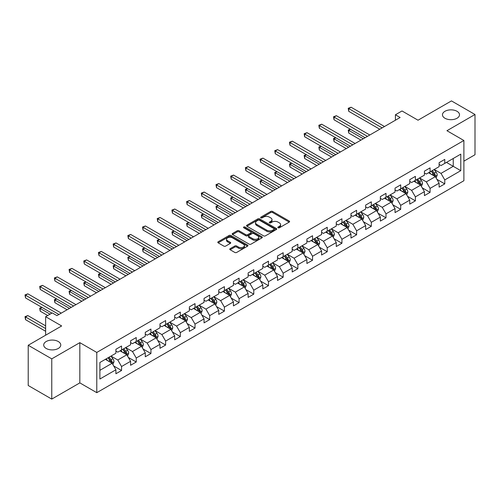 <?xml version="1.0" encoding="UTF-8"?>
<svg xmlns="http://www.w3.org/2000/svg" width="500" height="500" viewBox="0 0 500 500"><rect width="100%" height="100%" fill="white"/><g stroke="black" fill="none" stroke-linecap="round" stroke-linejoin="round"><path stroke-width="0.75" d="M278.1 227.775A0.912 0.531 0 0 0 279.394 227.775L289.219 222.106A1.306 0.756 0 0 0 289.6 221.575A1.306 0.756 0 0 0 289.219 221.038L272.575 211.431A1.306 0.756 0 0 0 270.731 211.431L260.906 217.1A0.912 0.531 0 0 0 260.637 217.475A0.912 0.531 0 0 0 260.906 217.85A0.912 0.531 0 0 0 262.2 217.85L263.475 217.119A4.181 2.413 0 0 1 269.387 217.119L270.775 217.919A4.181 2.413 0 0 1 272 219.625A4.181 2.413 0 0 1 270.775 221.331L269.506 222.069A0.912 0.531 0 0 0 269.237 222.438A0.912 0.531 0 0 0 269.506 222.812A0.912 0.531 0 0 0 270.8 222.812L272.069 222.081A4.181 2.413 0 0 1 277.987 222.081L279.375 222.881A4.181 2.413 0 0 1 280.6 224.587A4.181 2.413 0 0 1 279.375 226.294L278.1 227.031A0.912 0.531 0 0 0 277.831 227.406A0.912 0.531 0 0 0 278.1 227.775L278.1 227.031M58.263 341.512A8.525 4.919 0 0 0 48.975 340.444A8.525 4.919 0 0 0 43.712 344.988A8.525 4.919 0 0 0 46.206 348.469A8.525 4.919 0 0 0 55.5 349.538A8.525 4.919 0 0 0 60.763 344.988A8.525 4.919 0 0 0 58.263 341.512M457.013 111.294A8.525 4.919 0 0 0 447.725 110.225A8.525 4.919 0 0 0 442.463 114.775A8.525 4.919 0 0 0 444.956 118.256A8.525 4.919 0 0 0 454.244 119.319A8.525 4.919 0 0 0 459.506 114.775A8.525 4.919 0 0 0 457.013 111.294M230.144 248.688A1.306 0.756 0 0 0 229.762 249.219A1.306 0.756 0 0 0 230.144 249.75L234.812 252.45A1.306 0.756 0 0 0 236.663 252.45L247.575 246.15A1.306 0.756 0 0 0 247.956 245.619A1.306 0.756 0 0 0 247.575 245.081L230.931 235.475A1.306 0.756 0 0 0 229.081 235.475L218.175 241.775A1.306 0.756 0 0 0 217.794 242.306A1.306 0.756 0 0 0 218.175 242.844L223.812 246.094A1.306 0.756 0 0 0 225.662 246.094L230.331 243.4A1.306 0.756 0 0 0 230.712 242.869A1.306 0.756 0 0 0 230.331 242.331L227.537 240.719A3.5 2.019 0 0 1 226.513 239.294A3.5 2.019 0 0 1 228.669 237.425A3.5 2.019 0 0 1 232.481 237.862L243.438 244.188A3.5 2.019 0 0 1 244.462 245.619A3.5 2.019 0 0 1 242.3 247.481A3.5 2.019 0 0 1 238.487 247.044L236.663 245.987A1.306 0.756 0 0 0 234.812 245.987L230.144 248.688L230.144 249.75L234.812 247.075L234.812 245.987M463.888 161.156L475 154.738L475 114.5L451.456 100.906L418.025 120.213L402.013 110.969L395.419 114.775L400.131 117.494L56.944 315.625L52.237 312.906L45.644 316.712L45.644 335.2M51.762 358.856L51.762 399.094L79.831 382.887L79.831 342.65L51.762 358.856L28.219 345.262L61.656 325.956L45.644 316.712M79.831 342.65L96.781 352.438L463.888 140.494L463.888 180.731L96.781 392.675L96.781 352.438M475 114.5L446.938 130.706L463.888 140.494M263.562 235.85A1.306 0.756 0 0 0 265.413 235.85L276.319 229.55A1.306 0.756 0 0 0 276.706 229.019A1.306 0.756 0 0 0 276.319 228.481L259.681 218.875A1.306 0.756 0 0 0 257.831 218.875L246.925 225.175A1.306 0.756 0 0 0 246.544 225.706A1.306 0.756 0 0 0 246.925 226.244L263.562 235.85M244.1 227.975A0.912 0.531 0 0 1 245.031 228.106L245.031 227.019L261.944 236.781A1.306 0.756 0 0 1 262.331 237.319A1.306 0.756 0 0 1 261.944 237.85L251.038 244.15A1.306 0.756 0 0 1 249.188 244.15L232.55 234.544L232.55 233.475A1.306 0.756 0 0 0 232.169 234.006A1.306 0.756 0 0 0 232.55 234.544M232.55 233.475L237.219 230.781A1.306 0.756 0 0 1 239.069 230.781L245.812 234.675A1.306 0.756 0 0 0 247.662 234.675L250.763 232.887A1.306 0.756 0 0 0 251.144 232.356A1.306 0.756 0 0 0 250.763 231.819L243.738 227.763A0.912 0.531 0 0 1 243.469 227.387A0.912 0.531 0 0 1 244.031 226.9A0.912 0.531 0 0 1 245.031 227.019M51.762 399.094L28.219 385.5L28.219 345.262M113.688 365.95L121.55 370.494L121.55 366.519L130.594 361.3L130.594 365.269L136.244 362.006L136.244 358.038L145.281 352.819L145.281 356.788L150.938 353.525L150.938 349.556L159.975 344.338L159.975 348.306L165.625 345.044L165.625 341.075L174.669 335.856L174.669 339.825L180.319 336.562L180.319 332.594L189.356 327.375L189.356 331.344L195.012 328.081L195.012 324.113L204.05 318.894L204.05 322.863L209.7 319.6L209.7 315.631L218.744 310.406L218.744 314.375L224.394 311.112L224.394 307.144L233.431 301.925L233.431 305.894L239.088 302.631L239.088 298.663L248.125 293.444L248.125 297.413L253.775 294.15L253.775 290.181L262.819 284.962L262.819 288.931L268.469 285.669L268.469 281.7L277.506 276.481L277.506 280.45L283.163 277.188L283.163 273.219L292.2 268L292.2 271.969L297.85 268.706L297.85 264.738L306.894 259.513L306.894 263.488L312.544 260.225L312.544 256.25L321.587 251.031L321.587 255L327.238 251.737L327.238 247.769L336.275 242.55L336.275 246.519L341.925 243.256L341.925 239.288L350.969 234.069L350.969 238.038L356.619 234.775L356.619 230.806L365.662 225.588L365.662 229.556L371.312 226.294L371.312 222.325L380.35 217.106L380.35 221.075L386 217.812L386 213.844L395.044 208.625L395.044 212.594L400.694 209.331L400.694 205.362L409.738 200.138L409.738 204.106L415.387 200.85L415.387 196.875L424.425 191.656L424.425 195.625L430.075 192.362L430.075 188.394L439.119 183.175L439.119 187.144L444.769 183.881L444.769 179.913L460.781 170.669L460.781 154.137L453.244 158.488L453.244 166.319L460.781 170.669M121.55 370.494L115.9 373.756L115.9 369.781L99.887 379.025L99.887 362.5L115.9 353.256L115.9 349.288L121.55 346.025L121.55 349.994L130.594 344.775L130.594 340.8L136.244 337.537L136.244 341.512L145.281 336.287L145.281 332.319L150.938 329.056L150.938 333.025L159.975 327.806L159.975 323.837L165.625 320.575L165.625 324.544L174.669 319.325L174.669 315.356L180.319 312.094L180.319 316.062L189.356 310.844L189.356 306.875L195.012 303.612L195.012 307.581L204.05 302.362L204.05 298.394L209.7 295.131L209.7 299.1L218.744 293.881L218.744 289.913L224.394 286.65L224.394 290.619L233.431 285.394L233.431 281.425L239.088 278.163L239.088 282.131L248.125 276.913L248.125 272.944L253.775 269.681L253.775 273.65L262.819 268.431L262.819 264.462L268.469 261.2L268.469 265.169L277.506 259.95L277.506 255.981L283.163 252.719L283.163 256.688L292.2 251.469L292.2 247.5L297.85 244.237L297.85 248.206L306.894 242.987L306.894 239.019L312.544 235.756L312.544 239.725L321.587 234.506L321.587 230.531L327.238 227.275L327.238 231.244L336.275 226.019L336.275 222.05L341.925 218.787L341.925 222.756L350.969 217.537L350.969 213.569L356.619 210.306L356.619 214.275L365.662 209.056L365.662 205.087L371.312 201.825L371.312 205.794L380.35 200.575L380.35 196.606L386 193.344L386 197.312L395.044 192.094L395.044 188.125L400.694 184.862L400.694 188.831L409.738 183.612L409.738 179.644L415.387 176.381L415.387 180.35L424.425 175.131L424.425 171.156L430.075 167.894L430.075 171.869L439.119 166.644L439.119 162.675L444.769 159.412L444.769 163.381L460.781 154.137M120.044 350.863L126.825 354.775L117.781 359.994L111 356.081M115.9 351.081L117.781 352.169L121.55 349.994M117.781 359.994L121.55 366.519M126.825 354.775L130.594 361.3M134.738 342.381L141.519 346.294L132.475 351.512L125.694 347.6M130.594 342.6L132.475 343.688L136.244 341.512M132.475 351.512L136.244 358.038M141.519 346.294L145.281 352.819M149.425 333.9L156.206 337.812L147.169 343.031L140.387 339.119M145.281 334.113L147.169 335.2L150.938 333.025M147.169 343.031L150.938 349.556M156.206 337.812L159.975 344.338M164.119 325.412L170.9 329.331L161.856 334.55L155.075 330.637M159.975 325.631L161.856 326.719L165.625 324.544M161.856 334.55L165.625 341.075M170.9 329.331L174.669 335.856M178.812 316.931L185.594 320.85L176.55 326.069L169.769 322.15M174.669 317.15L176.55 318.238L180.319 316.062M176.55 326.069L180.319 332.594M185.594 320.85L189.356 327.375M193.5 308.45L200.281 312.369L191.244 317.587L184.462 313.669M189.356 308.669L191.244 309.756L195.012 307.581M191.244 317.587L195.012 324.113M200.281 312.369L204.05 318.894M208.194 299.969L214.975 303.881L205.931 309.106L199.156 305.188M204.05 300.188L205.931 301.275L209.7 299.1M205.931 309.106L209.7 315.631M214.975 303.881L218.744 310.406M222.887 291.488L229.669 295.4L220.625 300.619L213.844 296.706M218.744 291.706L220.625 292.794L224.394 290.619M220.625 300.619L224.394 307.144M229.669 295.4L233.431 301.925M237.575 283.006L244.356 286.919L235.319 292.137L228.538 288.225M233.431 283.219L235.319 284.306L239.088 282.131M235.319 292.137L239.088 298.663M244.356 286.919L248.125 293.444M252.269 274.525L259.05 278.438L250.012 283.656L243.231 279.744M248.125 274.738L250.012 275.825L253.775 273.65M250.012 283.656L253.775 290.181M259.05 278.438L262.819 284.962M266.962 266.038L273.744 269.956L264.7 275.175L257.919 271.262M262.819 266.256L264.7 267.344L268.469 265.169M264.7 275.175L268.469 281.7M273.744 269.956L277.506 276.481M281.65 257.556L288.431 261.475L279.394 266.694L272.613 262.775M277.506 257.775L279.394 258.863L283.163 256.688M279.394 266.694L283.163 273.219M288.431 261.475L292.2 268M296.344 249.075L303.125 252.987L294.088 258.212L287.306 254.294M292.2 249.294L294.088 250.381L297.85 248.206M294.088 258.212L297.85 264.738M303.125 252.987L306.894 259.513M311.038 240.594L317.819 244.506L308.775 249.731L301.994 245.812M306.894 240.812L308.775 241.9L312.544 239.725M308.775 249.731L312.544 256.25M317.819 244.506L321.587 251.031M325.731 232.113L332.506 236.025L323.469 241.244L316.688 237.331M321.587 232.331L323.469 233.419L327.238 231.244M323.469 241.244L327.238 247.769M332.506 236.025L336.275 242.55M340.419 223.631L347.2 227.544L338.162 232.763L331.381 228.85M336.275 223.844L338.162 224.931L341.925 222.756M338.162 232.763L341.925 239.288M347.2 227.544L350.969 234.069M355.112 215.15L361.894 219.062L352.85 224.281L346.069 220.369M350.969 215.362L352.85 216.45L356.619 214.275M352.85 224.281L356.619 230.806M361.894 219.062L365.662 225.588M369.806 206.663L376.581 210.581L367.544 215.8L360.763 211.887M365.662 206.881L367.544 207.969L371.312 205.794M367.544 215.8L371.312 222.325M376.581 210.581L380.35 217.106M384.494 198.181L391.275 202.1L382.238 207.319L375.456 203.4M380.35 198.4L382.238 199.488L386 197.312M382.238 207.319L386 213.844M391.275 202.1L395.044 208.625M399.188 189.7L405.969 193.612L396.925 198.837L390.144 194.919M395.044 189.919L396.925 191.006L400.694 188.831M396.925 198.837L400.694 205.362M405.969 193.612L409.738 200.138M413.881 181.219L420.662 185.131L411.619 190.35L404.837 186.438M409.738 181.438L411.619 182.525L415.387 180.35M411.619 190.35L415.387 196.875M420.662 185.131L424.425 191.656M428.569 172.738L435.35 176.65L426.312 181.869L419.531 177.956M424.425 172.956L426.312 174.044L430.075 171.869M426.312 181.869L430.075 188.394M435.35 176.65L439.119 183.175M446.463 162.406L453.244 166.319L441 173.388L434.219 169.475M439.119 164.469L441 165.556L444.769 163.381M441 173.388L444.769 179.913M79.831 382.887L96.781 392.675M395.419 114.775L395.419 120.213M99.887 370.325L112.131 363.256L105.35 359.344M112.131 363.256L115.9 369.781M436.906 179.344L444.769 183.881M422.212 187.825L430.075 192.362M407.519 196.306L415.387 200.85M392.831 204.788L400.694 209.331M378.137 213.269L386 217.812M363.444 221.756L371.312 226.294M348.756 230.238L356.619 234.775M334.062 238.719L341.925 243.256M319.369 247.2L327.238 251.737M304.681 255.681L312.544 260.225M289.988 264.163L297.85 268.706M275.294 272.644L283.163 277.188M260.606 281.131L268.469 285.669M245.912 289.613L253.775 294.15M231.219 298.094L239.088 302.631M216.531 306.575L224.394 311.112M201.838 315.056L209.7 319.6M187.144 323.537L195.012 328.081M172.456 332.025L180.319 336.562M157.762 340.506L165.625 345.044M143.069 348.988L150.938 353.525M128.381 357.469L136.244 362.006M278.469 227.906L279.375 227.381A4.181 2.413 0 0 0 280.6 225.675L280.6 224.587M272 219.625L272 220.712A4.181 2.413 0 0 1 270.775 222.419L269.869 222.944M289.2 222.119L272.575 212.519A1.306 0.756 0 0 0 270.731 212.519L261.275 217.981M276.319 228.481L276.319 229.55L259.681 219.963A1.306 0.756 0 0 0 257.831 219.963L246.944 226.25L246.925 225.175M274.012 229.394A0.912 0.531 0 0 0 274.281 229.019A0.912 0.531 0 0 0 274.012 228.644L259.406 220.212A0.912 0.531 0 0 0 258.113 220.212L256.769 220.987A4.181 2.413 0 0 0 255.544 222.694A4.181 2.413 0 0 0 256.769 224.4L266.756 230.162A4.181 2.413 0 0 0 272.669 230.162L274.012 229.394L274.012 230.481A0.912 0.531 0 0 0 274.281 230.106L274.281 229.019M255.544 222.694L255.544 223.781A4.181 2.413 0 0 0 256.769 225.487L256.769 224.4M274.012 230.481L272.669 231.25A4.181 2.413 0 0 1 266.756 231.25L256.769 225.487M232.569 234.55L237.219 231.869L237.219 230.781M251.144 232.356L251.144 233.444A1.306 0.756 0 0 1 250.763 233.975L247.662 235.763A1.306 0.756 0 0 1 245.812 235.763L239.069 231.869A1.306 0.756 0 0 0 237.219 231.869M245.031 228.106L261.931 237.862M252.819 238.719A3.5 2.019 0 0 0 256.631 239.156A3.5 2.019 0 0 0 258.788 237.288A3.5 2.019 0 0 0 257.762 235.863L253.906 233.631A1.306 0.756 0 0 0 252.056 233.631L248.956 235.425A1.306 0.756 0 0 0 248.575 235.956A1.306 0.756 0 0 0 248.956 236.488L252.819 238.719L252.819 239.806A3.5 2.019 0 0 0 256.631 240.244A3.5 2.019 0 0 0 258.788 238.375L258.788 237.288M248.575 235.956L248.575 237.044A1.306 0.756 0 0 0 248.956 237.575L248.956 236.488M252.819 239.806L248.956 237.575M244.462 245.619L244.462 246.706A3.5 2.019 0 0 1 242.3 248.569A3.5 2.019 0 0 1 238.487 248.131L236.663 247.075A1.306 0.756 0 0 0 234.812 247.075M226.513 239.294L226.513 240.381A3.5 2.019 0 0 0 227.537 241.806L227.537 240.719M230.312 243.412L227.537 241.806M247.575 245.081L247.575 246.15L230.931 236.562A1.306 0.756 0 0 0 229.081 236.562L218.194 242.85L218.175 241.775M436.094 177.938L437.212 175.119A3.531 2.037 -120 0 0 436.087 172.113L434.144 169.519M430.756 174L429.438 172.237M350.525 129.306L348.738 130.344L348.738 133.062L360.95 140.113M434.806 176.337L435.312 175.269A3.531 2.037 -120 0 0 434.3 173.144L432.356 170.55M431.469 171.062L433.631 173.938A1.8 1.037 60 0 1 433.956 174.488L435.312 175.269M431.225 171.2L433.169 173.8A3.531 2.037 60 0 1 434.181 175.919M348.738 133.062L348.219 130.044L363.306 138.75M348.219 130.044L350.319 129.188M382.144 127.875L348.738 108.594L351.087 107.231L384.494 126.519M379.787 129.238L348.738 111.312L348.738 108.594L348.219 108.294L351.087 107.231M348.738 111.312L348.219 108.294M421.406 186.419L422.525 183.6A3.531 2.037 -120 0 0 421.4 180.594L419.456 178M416.062 182.481L414.744 180.719M335.831 137.787L334.044 138.825L334.044 141.544L346.256 148.594M420.112 184.819L420.619 183.75A3.531 2.037 -120 0 0 419.606 181.625L417.663 179.031M416.781 179.544L418.938 182.419A1.8 1.037 60 0 1 419.263 182.969L420.619 183.75M416.531 179.688L418.475 182.281A3.531 2.037 60 0 1 419.487 184.4M334.044 141.544L333.525 138.525L348.612 147.238M333.525 138.525L335.625 137.669M406.712 194.906L407.831 192.081A3.531 2.037 -120 0 0 406.706 189.075L404.762 186.481M401.375 190.963L400.05 189.2M321.144 146.275L319.35 147.306L319.35 150.025L331.569 157.075M405.419 193.3L405.925 192.231A3.531 2.037 -120 0 0 404.919 190.113L402.975 187.512M402.088 188.025L404.244 190.906A1.8 1.037 60 0 1 404.569 191.45L405.925 192.231M401.844 188.169L403.787 190.763A3.531 2.037 60 0 1 404.794 192.887M319.35 150.025L318.837 147.006L333.919 155.719M318.837 147.006L320.938 146.15M367.45 136.363L334.044 117.075L336.4 115.712L369.806 135M365.094 137.719L334.044 119.794L334.044 117.075L333.525 116.775L336.4 115.712M334.044 119.794L333.525 116.775M352.756 144.844L319.35 125.556L321.706 124.2L355.112 143.481M350.4 146.2L319.35 128.275L319.35 125.556L318.837 125.256L321.706 124.2M319.35 128.275L318.837 125.256M392.019 203.388L393.137 200.562A3.531 2.037 -120 0 0 392.013 197.556L390.069 194.963M386.681 199.444L385.363 197.681M306.45 154.756L304.662 155.787L304.662 158.506L316.875 165.556M390.731 201.781L391.238 200.712A3.531 2.037 -120 0 0 390.225 198.594L388.281 195.994M387.394 196.506L389.55 199.387A1.8 1.037 60 0 1 389.881 199.931L391.238 200.712M387.15 196.65L389.094 199.244A3.531 2.037 60 0 1 390.106 201.369M304.662 158.506L304.144 155.488L319.231 164.2M304.144 155.488L306.244 154.637M377.331 211.869L378.45 209.044A3.531 2.037 -120 0 0 377.325 206.044L375.381 203.444M371.987 207.925L370.669 206.163M291.756 163.238L289.969 164.269L289.969 166.988L302.181 174.044M376.037 210.263L376.544 209.194A3.531 2.037 -120 0 0 375.531 207.075L373.587 204.481M372.706 204.988L374.862 207.869A1.8 1.037 60 0 1 375.188 208.412L376.544 209.194M372.456 205.131L374.4 207.725A3.531 2.037 60 0 1 375.412 209.85M289.969 166.988L289.45 163.969L304.538 172.681M289.45 163.969L291.55 163.119M362.638 220.35L363.756 217.531A3.531 2.037 -120 0 0 362.631 214.525L360.688 211.925M357.3 216.406L355.975 214.644M277.069 171.719L275.275 172.75L275.275 175.469L287.494 182.525M361.344 218.744L361.85 217.681A3.531 2.037 -120 0 0 360.844 215.556L358.9 212.963M358.013 213.469L360.169 216.35A1.8 1.037 60 0 1 360.494 216.894L361.85 217.681M357.769 213.612L359.712 216.206A3.531 2.037 60 0 1 360.719 218.331M275.275 175.469L274.756 172.456L289.844 181.163M274.756 172.456L276.863 171.6M338.062 153.325L304.662 134.037L307.013 132.681L340.419 151.962M335.712 154.681L304.662 136.756L304.662 134.037L304.144 133.737L307.013 132.681M304.662 136.756L304.144 133.737M323.375 161.806L289.969 142.519L292.325 141.163L325.731 160.45M321.019 163.169L289.969 145.238L289.969 142.519L289.45 142.219L292.325 141.163M289.969 145.238L289.45 142.219M308.681 170.287L275.275 151L277.631 149.644L311.038 168.931M306.325 171.65L275.275 153.719L275.275 151L274.756 150.706L277.631 149.644M275.275 153.719L274.756 150.706M293.988 178.769L260.587 159.488L262.938 158.125L296.344 177.413M291.637 180.131L260.587 162.206L260.587 159.488L260.069 159.188L262.938 158.125M260.587 162.206L260.069 159.188M279.3 187.256L245.894 167.969L248.25 166.606L281.65 185.894M276.944 188.612L245.894 170.688L245.894 167.969L245.375 167.669L248.25 166.606M245.894 170.688L245.375 167.669M264.606 195.738L231.2 176.45L233.556 175.087L266.962 194.375M262.25 197.094L231.2 179.169L231.2 176.45L230.681 176.15L233.556 175.087M231.2 179.169L230.681 176.15M249.913 204.219L216.513 184.931L218.863 183.575L252.269 202.856M247.562 205.575L216.513 187.65L216.513 184.931L215.994 184.631L218.863 183.575M216.513 187.65L215.994 184.631M235.225 212.7L201.819 193.412L204.175 192.056L237.575 211.337M232.869 214.056L201.819 196.131L201.819 193.412L201.3 193.113L204.175 192.056M201.819 196.131L201.3 193.113M220.531 221.181L187.125 201.894L189.481 200.538L222.887 219.825M218.175 222.544L187.125 204.613L187.125 201.894L186.606 201.6L189.481 200.538M187.125 204.613L186.606 201.6M205.837 229.662L172.438 210.381L174.788 209.019L208.194 228.306M203.487 231.025L172.438 213.1L172.438 210.381L171.919 210.081L174.788 209.019M172.438 213.1L171.919 210.081M191.15 238.144L157.744 218.863L160.1 217.5L193.5 236.788M188.794 239.506L157.744 221.581L157.744 218.863L157.225 218.562L160.1 217.5M157.744 221.581L157.225 218.562M176.456 246.631L143.05 227.344L145.406 225.981L178.812 245.269M174.1 247.987L143.05 230.062L143.05 227.344L142.531 227.044L145.406 225.981M143.05 230.062L142.531 227.044M161.762 255.113L128.363 235.825L130.712 234.462L164.119 253.75M159.412 256.469L128.363 238.544L128.363 235.825L127.844 235.525L130.712 234.462M128.363 238.544L127.844 235.525M147.075 263.594L113.669 244.306L116.025 242.95L149.425 262.231M144.719 264.95L113.669 247.025L113.669 244.306L113.15 244.006L116.025 242.95M113.669 247.025L113.15 244.006M132.381 272.075L98.975 252.787L101.331 251.431L134.738 270.719M130.025 273.438L98.975 255.506L98.975 252.787L98.456 252.488L101.331 251.431M98.975 255.506L98.456 252.488M117.688 280.556L84.288 261.269L86.638 259.913L120.044 279.2M115.337 281.919L84.288 263.988L84.288 261.269L83.769 260.975L86.638 259.913M84.288 263.988L83.769 260.975M103 289.037L69.594 269.756L71.95 268.394L105.35 287.681M100.644 290.4L69.594 272.475L69.594 269.756L69.075 269.456L71.95 268.394M69.594 272.475L69.075 269.456M88.306 297.519L54.9 278.238L57.256 276.875L90.662 296.163M85.95 298.881L54.9 280.956L54.9 278.238L54.381 277.938L57.256 276.875M54.9 280.956L54.381 277.938M347.944 228.831L349.062 226.012A3.531 2.037 -120 0 0 347.938 223.006L345.994 220.413M342.606 224.894L341.287 223.131M262.375 180.2L260.587 181.238L260.587 183.956L272.8 191.006M346.656 227.231L347.163 226.163A3.531 2.037 -120 0 0 346.15 224.037L344.206 221.444M343.319 221.956L345.475 224.831A1.8 1.037 60 0 1 345.806 225.381L347.163 226.163M343.075 222.094L345.019 224.688A3.531 2.037 60 0 1 346.031 226.812M260.587 183.956L260.069 180.938L275.156 189.644M260.069 180.938L262.169 180.081M333.256 237.312L334.375 234.494A3.531 2.037 -120 0 0 333.25 231.488L331.306 228.894M327.912 233.375L326.594 231.612M247.681 188.681L245.894 189.719L245.894 192.438L258.106 199.488M331.962 235.712L332.469 234.644A3.531 2.037 -120 0 0 331.456 232.519L329.513 229.925M328.631 230.438L330.788 233.312A1.8 1.037 60 0 1 331.112 233.863L332.469 234.644M328.381 230.575L330.325 233.175A3.531 2.037 60 0 1 331.337 235.294M245.894 192.438L245.375 189.419L260.462 198.125M245.375 189.419L247.475 188.562M318.562 245.8L319.681 242.975A3.531 2.037 -120 0 0 318.556 239.969L316.613 237.375M313.225 241.856L311.9 240.094M232.994 197.169L231.2 198.2L231.2 200.919L243.419 207.969M317.269 244.194L317.775 243.125A3.531 2.037 -120 0 0 316.769 241L314.825 238.406M313.938 238.919L316.094 241.794A1.8 1.037 60 0 1 316.419 242.344L317.775 243.125M313.694 239.062L315.637 241.656A3.531 2.037 60 0 1 316.644 243.775M231.2 200.919L230.681 197.9L245.769 206.612M230.681 197.9L232.787 197.044M303.869 254.281L304.988 251.456A3.531 2.037 -120 0 0 303.863 248.45L301.919 245.856M298.531 250.338L297.213 248.575M218.3 205.65L216.513 206.681L216.513 209.4L228.725 216.45M302.581 252.675L303.087 251.606A3.531 2.037 -120 0 0 302.075 249.488L300.131 246.887M299.244 247.4L301.4 250.281A1.8 1.037 60 0 1 301.731 250.825L303.087 251.606M299 247.544L300.944 250.138A3.531 2.037 60 0 1 301.956 252.262M216.513 209.4L215.994 206.381L231.081 215.094M215.994 206.381L218.094 205.531M289.175 262.762L290.3 259.938A3.531 2.037 -120 0 0 289.175 256.931L287.231 254.338M283.837 258.819L282.519 257.056M203.606 214.131L201.819 215.162L201.819 217.881L214.031 224.931M287.887 261.156L288.394 260.087A3.531 2.037 -120 0 0 287.381 257.969L285.438 255.375M284.556 255.881L286.712 258.762A1.8 1.037 60 0 1 287.038 259.306L288.394 260.087M284.306 256.025L286.25 258.619A3.531 2.037 60 0 1 287.262 260.744M201.819 217.881L201.3 214.862L216.388 223.575M201.3 214.862L203.4 214.013M274.488 271.244L275.606 268.419A3.531 2.037 -120 0 0 274.481 265.419L272.538 262.819M269.15 267.3L267.825 265.538M188.919 222.613L187.125 223.644L187.125 226.363L199.344 233.419M273.194 269.637L273.7 268.575A3.531 2.037 -120 0 0 272.694 266.45L270.75 263.856M269.862 264.363L272.019 267.244A1.8 1.037 60 0 1 272.344 267.787L273.7 268.575M269.619 264.506L271.562 267.1A3.531 2.037 60 0 1 272.569 269.225M187.125 226.363L186.606 223.344L201.694 232.056M186.606 223.344L188.713 222.494M259.794 279.725L260.912 276.906A3.531 2.037 -120 0 0 259.788 273.9L257.844 271.306M254.456 275.788L253.137 274.025M174.225 231.094L172.438 232.125L172.438 234.844L184.65 241.9M258.506 278.119L259.012 277.056A3.531 2.037 -120 0 0 258 274.931L256.056 272.337M255.169 272.85L257.325 275.725A1.8 1.037 60 0 1 257.656 276.269L259.012 277.056M254.925 272.987L256.869 275.581A3.531 2.037 60 0 1 257.881 277.706M172.438 234.844L171.919 231.831L187.006 240.538M171.919 231.831L174.019 230.975M245.1 288.206L246.225 285.387A3.531 2.037 -120 0 0 245.094 282.381L243.15 279.788M239.762 284.269L238.444 282.506M159.531 239.575L157.744 240.613L157.744 243.331L169.956 250.381M243.812 286.606L244.319 285.538A3.531 2.037 -120 0 0 243.306 283.412L241.363 280.819M240.481 281.331L242.638 284.206A1.8 1.037 60 0 1 242.963 284.756L244.319 285.538M240.231 281.469L242.175 284.069A3.531 2.037 60 0 1 243.188 286.188M157.744 243.331L157.225 240.312L172.312 249.019M157.225 240.312L159.325 239.456M230.413 296.688L231.531 293.869A3.531 2.037 -120 0 0 230.406 290.863L228.463 288.269M225.075 292.75L223.75 290.988M144.844 248.056L143.05 249.094L143.05 251.812L155.269 258.863M229.119 295.087L229.625 294.019A3.531 2.037 -120 0 0 228.619 291.894L226.669 289.3M225.787 289.812L227.944 292.688A1.8 1.037 60 0 1 228.269 293.238L229.625 294.019M225.544 289.956L227.488 292.55A3.531 2.037 60 0 1 228.494 294.669M143.05 251.812L142.531 248.794L157.619 257.506M142.531 248.794L144.631 247.938M215.719 305.175L216.838 302.35A3.531 2.037 -120 0 0 215.712 299.344L213.769 296.75M210.381 301.231L209.062 299.469M130.15 256.544L128.363 257.575L128.363 260.294L140.575 267.344M214.431 303.569L214.931 302.5A3.531 2.037 -120 0 0 213.925 300.375L211.981 297.781M211.094 298.294L213.25 301.175A1.8 1.037 60 0 1 213.581 301.719L214.931 302.5M210.85 298.438L212.794 301.031A3.531 2.037 60 0 1 213.806 303.156M128.363 260.294L127.844 257.275L142.931 265.988M127.844 257.275L129.944 256.419M201.025 313.656L202.15 310.831A3.531 2.037 -120 0 0 201.019 307.825L199.075 305.231M195.688 309.713L194.369 307.95M115.456 265.025L113.669 266.056L113.669 268.775L125.881 275.825M199.737 312.05L200.244 310.981A3.531 2.037 -120 0 0 199.231 308.863L197.288 306.262M196.406 306.775L198.562 309.656A1.8 1.037 60 0 1 198.888 310.2L200.244 310.981M196.156 306.919L198.1 309.513A3.531 2.037 60 0 1 199.112 311.637M113.669 268.775L113.15 265.756L128.238 274.469M113.15 265.756L115.25 264.906M186.337 322.137L187.456 319.312A3.531 2.037 -120 0 0 186.331 316.306L184.387 313.712M181 318.194L179.675 316.431M100.769 273.506L98.975 274.538L98.975 277.256L111.194 284.306M185.044 320.531L185.55 319.462A3.531 2.037 -120 0 0 184.537 317.344L182.594 314.75M181.713 315.256L183.869 318.137A1.8 1.037 60 0 1 184.194 318.681L185.55 319.462M181.469 315.4L183.412 317.994A3.531 2.037 60 0 1 184.419 320.119M98.975 277.256L98.456 274.237L113.544 282.95M98.456 274.237L100.556 273.387M171.644 330.619L172.763 327.794A3.531 2.037 -120 0 0 171.637 324.794L169.694 322.194M166.306 326.675L164.988 324.913M86.075 281.988L84.288 283.019L84.288 285.738L96.5 292.794M170.356 329.012L170.856 327.95A3.531 2.037 -120 0 0 169.85 325.825L167.906 323.231M167.019 323.738L169.175 326.619A1.8 1.037 60 0 1 169.506 327.163L170.856 327.95M166.775 323.881L168.719 326.475A3.531 2.037 60 0 1 169.731 328.6M84.288 285.738L83.769 282.719L98.856 291.431M83.769 282.719L85.869 281.869M156.95 339.1L158.075 336.281A3.531 2.037 -120 0 0 156.944 333.275L155 330.681M151.613 335.163L150.294 333.4M71.381 290.469L69.594 291.5L69.594 294.219L81.806 301.275M155.662 337.5L156.169 336.431A3.531 2.037 -120 0 0 155.156 334.306L153.212 331.712M152.331 332.225L154.488 335.1A1.8 1.037 60 0 1 154.812 335.65L156.169 336.431M152.081 332.362L154.025 334.956A3.531 2.037 60 0 1 155.037 337.081M69.594 294.219L69.075 291.206L84.162 299.913M69.075 291.206L71.175 290.35M142.262 347.581L143.381 344.762A3.531 2.037 -120 0 0 142.256 341.756L140.312 339.162M136.925 343.644L135.6 341.881M56.694 298.95L54.9 299.988L54.9 302.706L67.119 309.756M140.969 345.981L141.475 344.913A3.531 2.037 -120 0 0 140.463 342.788L138.519 340.194M137.637 340.706L139.794 343.581A1.8 1.037 60 0 1 140.119 344.131L141.475 344.913M137.394 340.844L139.338 343.444A3.531 2.037 60 0 1 140.344 345.562M54.9 302.706L54.381 299.688L69.469 308.394M54.381 299.688L56.481 298.831M127.569 356.062L128.688 353.244A3.531 2.037 -120 0 0 127.562 350.238L125.619 347.644M122.231 352.125L120.913 350.363M42 307.431L40.213 308.469L40.213 311.188L47.713 315.519M126.281 354.462L126.781 353.394A3.531 2.037 -120 0 0 125.775 351.269L123.831 348.675M122.944 349.188L125.1 352.062A1.8 1.037 60 0 1 125.431 352.612L126.781 353.394M122.7 349.331L124.644 351.925A3.531 2.037 60 0 1 125.656 354.044M40.213 311.188L39.694 308.169L50.069 314.163M39.694 308.169L41.794 307.312M73.612 306.006L40.213 286.719L42.562 285.356L75.969 304.644M71.263 307.362L40.213 289.438L40.213 286.719L39.694 286.419L42.562 285.356M40.213 289.438L39.694 286.419M112.875 364.55L114 361.725A3.531 2.037 -120 0 0 112.869 358.719L110.925 356.125M107.537 360.606L106.219 358.844M45.644 325.85L27.875 315.587L25.519 316.95L25.519 319.669L45.644 331.287M111.587 362.944L112.094 361.875A3.531 2.037 -120 0 0 111.081 359.756L109.138 357.156M108.256 357.669L110.412 360.55A1.8 1.037 60 0 1 110.738 361.094L112.094 361.875M108.006 357.812L109.95 360.406A3.531 2.037 60 0 1 110.962 362.531M25.519 319.669L25 316.65L45.644 328.569M25 316.65L27.875 315.587M58.925 314.488L25.519 295.2L27.875 293.844L61.275 313.125M51.856 313.125L25.519 297.919L25.519 295.2L25 294.9L27.875 293.844M25.519 297.919L25 294.9M279.375 227.381L279.375 226.294M269.506 222.812L269.506 222.069M270.775 222.419L270.775 221.331M260.906 217.85L260.906 217.1M270.731 212.519L270.731 211.431M272.575 212.519L272.575 211.431M289.219 222.106L289.219 221.038M257.831 219.963L257.831 218.875M259.681 219.963L259.681 218.875M266.756 231.25L266.756 230.162M272.669 231.25L272.669 230.162M239.069 231.869L239.069 230.781M245.812 235.763L245.812 234.675M247.662 235.763L247.662 234.675M250.763 233.975L250.763 232.887M261.944 237.85L261.944 236.781M236.663 247.075L236.663 245.987M238.487 248.131L238.487 247.044M230.331 243.4L230.331 242.331M229.081 236.562L229.081 235.475M230.931 236.562L230.931 235.475M435 176.45L437.194 175.188M434.3 173.144L436.087 172.113M431.788 174.594L433.169 173.8M420.312 184.931L422.5 183.669M419.606 181.625L421.4 180.594M417.1 183.075L418.475 182.281M405.619 193.412L407.806 192.15M404.919 190.113L406.706 189.075M402.406 191.556L403.787 190.763M390.925 201.894L393.119 200.631M390.225 198.594L392.013 197.556M387.713 200.044L389.094 199.244M376.238 210.381L378.425 209.112M375.531 207.075L377.325 206.044M373.025 208.525L374.4 207.725M361.544 218.863L363.731 217.594M360.844 215.556L362.631 214.525M358.331 217.006L359.712 216.206M346.85 227.344L349.044 226.081M346.15 224.037L347.938 223.006M343.638 225.487L345.019 224.688M332.163 235.825L334.35 234.562M331.456 232.519L333.25 231.488M328.95 233.969L330.325 233.175M317.469 244.306L319.656 243.044M316.769 241L318.556 239.969M314.256 242.45L315.637 241.656M302.775 252.787L304.969 251.525M302.075 249.488L303.863 248.45M299.562 250.931L300.944 250.138M288.087 261.269L290.275 260.006M287.381 257.969L289.175 256.931M284.875 259.419L286.25 258.619M273.394 269.756L275.581 268.488M272.694 266.45L274.481 265.419M270.181 267.9L271.562 267.1M258.7 278.238L260.894 276.969M258 274.931L259.788 273.9M255.487 276.381L256.869 275.581M244.013 286.719L246.2 285.456M243.306 283.412L245.094 282.381M240.8 284.862L242.175 284.069M229.319 295.2L231.506 293.938M228.619 291.894L230.406 290.863M226.106 293.344L227.488 292.55M214.625 303.681L216.819 302.419M213.925 300.375L215.712 299.344M211.412 301.825L212.794 301.031M199.938 312.162L202.125 310.9M199.231 308.863L201.019 307.825M196.719 310.312L198.1 309.513M185.244 320.65L187.431 319.381M184.537 317.344L186.331 316.306M182.031 318.794L183.412 317.994M170.55 329.131L172.744 327.863M169.85 325.825L171.637 324.794M167.338 327.275L168.719 326.475M155.863 337.612L158.05 336.35M155.156 334.306L156.944 333.275M152.644 335.756L154.025 334.956M141.169 346.094L143.356 344.831M140.463 342.788L142.256 341.756M137.956 344.237L139.338 343.444M126.475 354.575L128.669 353.312M125.775 351.269L127.562 350.238M123.263 352.719L124.644 351.925M111.788 363.056L113.975 361.794M111.081 359.756L112.869 358.719M108.569 361.2L109.95 360.406"/></g></svg>
